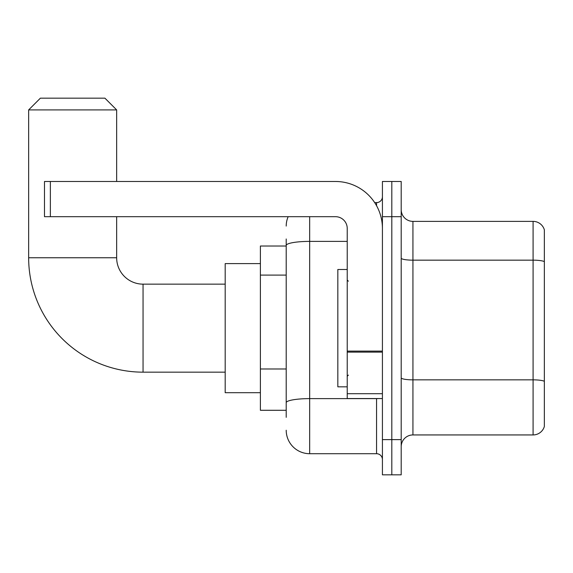 <?xml version="1.0" encoding="UTF-8"?>
<svg xmlns="http://www.w3.org/2000/svg" width="573" height="573" viewBox="0 0 573 573"><rect width="100%" height="100%" fill="white"/><g stroke="black" fill="none" stroke-linecap="round" stroke-linejoin="round"><path stroke-width="0.86" d="M286.206 268.064L286.206 238.977L286.206 246.018L260.393 246.018L260.393 410.289L286.206 410.289M286.206 417.33L286.206 238.977M382.42 439.627L382.42 474.831L391.81 474.831L391.81 439.627L391.81 474.831L401.2 474.831L401.2 439.627L391.81 439.627L391.81 216.687L391.81 439.627L382.42 439.627L382.42 216.687L391.81 216.687L391.81 181.483L391.81 216.687L401.2 216.687L401.2 439.627M401.2 216.687L401.2 181.483L382.42 181.483L382.42 216.687M309.671 216.687L309.671 453.709L376.554 453.709L376.554 398.557M374.685 202.606L376.554 202.606A5.866 5.866 0 0 0 382.42 196.74M286.206 406.773L286.206 376.017M382.42 459.575A5.866 5.866 0 0 0 376.554 453.709M286.206 226.07A23.464 23.464 0 0 1 288.169 216.687M309.671 453.709A23.464 23.464 0 0 1 286.206 430.237M401.2 446.668A11.732 11.732 0 0 1 412.932 434.936L533.083 434.936L533.083 221.379L412.932 221.379A11.732 11.732 0 0 1 401.2 209.646A11.732 11.732 0 0 0 412.932 221.379L412.932 434.936M544.35 229.823A11.732 11.732 0 0 0 533.083 221.379A11.732 11.732 0 0 1 544.35 229.823L544.35 426.484A11.732 11.732 0 0 1 533.083 434.936M401.2 258.122A11.732 2.034 0 0 0 412.932 260.163L533.083 260.163A11.732 2.034 180 0 1 544.35 261.632L544.35 381.317A11.732 2.034 180 0 0 533.083 379.849L412.932 379.849A11.732 2.034 0 0 1 401.2 377.808M225.189 372.156L143.057 372.156A114.407 114.407 0 0 1 28.65 257.75L28.65 109.909L40.382 98.169L104.916 98.169L116.656 109.909L28.65 109.909M143.057 372.156L143.057 284.151A26.401 26.401 0 0 1 116.656 257.75L116.656 216.687M116.656 181.483L116.656 109.909M260.393 263.616L225.189 263.616L225.189 392.691L260.393 392.691M382.42 398.557L347.224 398.557L347.224 351.106L382.42 351.106M382.42 228.419A46.936 46.936 0 0 0 335.492 181.483L50.36 181.483L50.36 216.687L335.492 216.687A11.732 11.732 0 0 1 347.224 228.419L347.224 351.106M50.36 216.687L44.493 216.687L44.493 181.483L50.36 181.483M347.224 269.489L337.834 269.489L337.834 386.825L347.224 386.825M286.206 275.104L260.393 275.104M286.206 368.976L260.393 368.976M378.595 398.557A5.866 1.017 0 0 1 376.554 398.622L309.671 398.622A23.464 4.075 180 0 0 286.206 402.697M286.206 245.466A23.464 4.075 180 0 1 309.671 241.391L347.224 241.391M376.554 205.693L376.554 202.606M28.65 257.75L116.656 257.75M382.42 352.13L347.224 352.13M347.224 393.708L382.42 393.708M225.189 284.151L143.057 284.151M348.398 281.221L347.224 280.047M348.398 375.093L347.224 376.26"/></g></svg>
